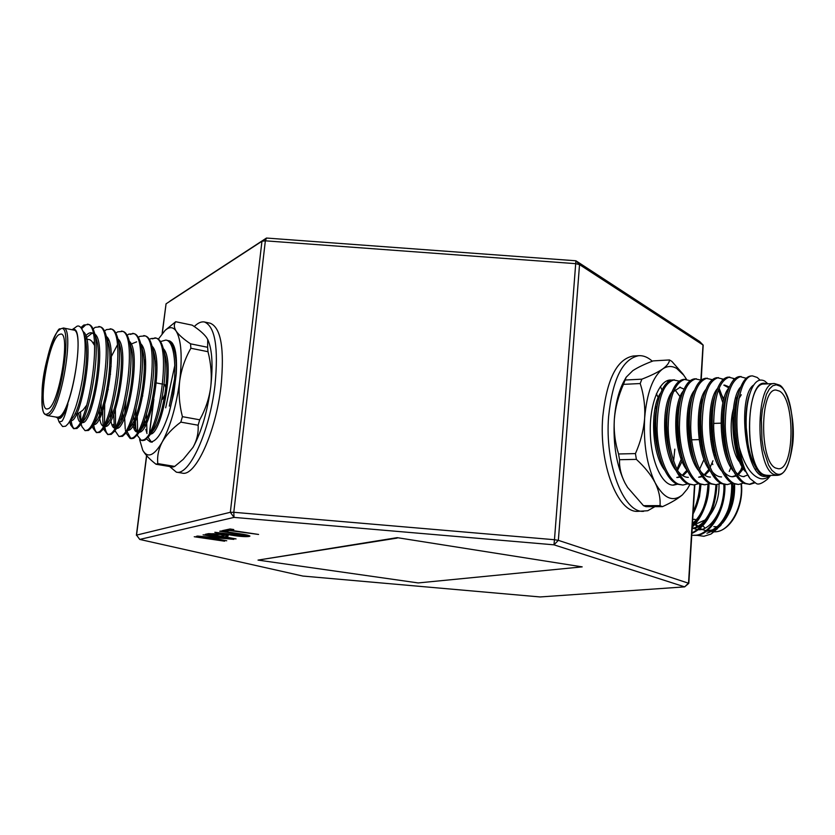 <?xml version="1.0" encoding="UTF-8"?>
<svg xmlns="http://www.w3.org/2000/svg" width="835" height="835" viewBox="0 0 835 835"><rect width="100%" height="100%" fill="white"/><g stroke="black" fill="none" stroke-linecap="round" stroke-linejoin="round"><path stroke-width="1.25" d="M55.893 417.051L59.045 417.291C72.708 412.01 86.151 321.903 72.228 329.773M55.726 417.02L58.147 418.178L59.389 417.761C62.04 416.216 64.879 411.634 67.906 404.025C65.923 412.845 63.94 418.575 61.957 421.216L59.097 421.978L57.74 418.252M59.097 421.978L62.615 426.549L65.641 426.194L67.865 423.992C69.754 421.852 72.321 416.331 75.568 407.438C78.198 399.485 80.494 389.987 82.456 378.944C85.744 356.117 86.047 340.544 83.364 332.215C80.922 326.234 78.375 324.564 75.724 327.216L75.557 327.33M207.623 347.287L207.998 351.712L190.881 348.258L190.537 343.822L207.623 347.287L207.738 339.542L206.475 337.403C203.667 333.624 198.918 329.554 192.227 325.17L175.694 321.726L165.215 330.274L158.358 339.156M149.444 339.469L150.843 338.582L156.166 338.133C159.161 338.791 161.468 342.047 163.107 347.903C169.442 368.454 160.059 422.729 148.828 436.402L144.841 440.16L142.576 440.556L141.198 440.316L137.128 435.129M137.671 431.956L137.128 412.365M154.788 337.851C173.169 338.425 159.141 435.15 143.463 439.92L141.198 440.316M136.105 430.516C135.239 424.66 135.239 417.197 136.136 408.127M160.497 341.567L165.779 340.075C176.78 340.784 177.688 382.346 168.941 413.262L173.753 393.619L176.3 373.6C177.25 353.716 174.859 342.767 169.129 340.753L168.179 340.68M138.328 337.371L139.852 336.359L145.113 335.9C147.972 336.515 150.196 339.626 151.782 345.21C158.222 365.647 148.588 421.341 137.399 434.753L133.715 438.239L131.502 438.657L130.114 438.417L126.148 433.177M130.824 438.448L127.024 431.476M143.724 335.618C161.781 336.108 147.67 433.146 132.327 437.999L130.114 438.417M125.647 431.173L125.407 429.973M125.229 428.846L124.624 417.615M124.78 413.2L126.064 400.403M127.139 335.263L128.788 334.125L133.986 333.645C136.71 334.23 138.85 337.194 140.384 342.517C146.929 362.808 137.034 419.942 125.918 433.083L122.515 436.308L118.956 436.496L114.948 430.63M115.585 426.883L115.387 409.526M132.598 333.363C150.331 333.77 136.115 431.131 121.117 436.058L118.956 436.496M114.28 427.134L113.758 414.17M115.867 333.155L117.651 331.871L122.797 331.38C125.396 331.933 127.431 334.752 128.924 339.814C135.562 359.948 125.407 418.544 114.374 431.392L111.243 434.357L107.725 434.555L104.198 429.962L103.749 428.271M108.446 434.576C106.734 433.709 105.513 431.037 104.772 426.581M104.459 424.201L104.699 404.704M121.399 331.098C138.787 331.422 124.488 429.106 109.834 434.116L107.725 434.555M103.373 426.267L103.363 426.163C100.513 425.151 99.208 419.452 99.428 409.056M103.248 425.401C102.496 419.817 102.528 412.688 103.373 404.025M109.166 373.068L111.128 366.252M104.532 331.046L106.442 329.606L111.535 329.094C113.998 329.627 115.95 332.299 117.391 337.121C124.112 357.067 113.696 417.145 102.757 429.681L99.897 432.405L96.422 432.613L93.102 428.324L92.445 426.184M97.152 432.624C95.503 431.747 94.334 429.086 93.645 424.629M110.116 328.813C127.181 329.063 112.788 427.061 98.478 432.165L96.422 432.613M93.113 328.948L95.169 327.33L100.19 326.809C102.538 327.299 104.406 329.835 105.794 334.417C112.579 354.165 101.901 415.736 91.088 427.948L88.479 430.432L85.045 430.651L81.934 426.654L81.089 423.95M98.77 326.516C115.491 326.683 101.004 425.005 87.049 430.192L85.045 430.651M80.87 421.007L80.536 411.853M80.974 327.518L83.813 325.034L88.781 324.491C91.005 324.961 92.789 327.362 94.125 331.704C100.972 351.232 90.023 414.327 79.346 426.194L76.987 428.459L73.605 428.679L70.693 424.963L69.889 421.404M74.346 428.679C72.718 427.718 71.633 424.785 71.079 419.89M87.351 324.199C103.728 324.293 89.136 422.938 75.547 428.209L73.605 428.679M86.203 339.02L86.558 338.352M165.779 340.075L167.146 340.356C170.277 341.056 172.678 344.458 174.358 350.585C175.893 356.472 176.54 364.143 176.3 373.6M152.22 338.853L155.467 338.039M130.177 334.407L133.287 333.562M57.229 417.291L59.097 416.884C71.664 412.313 85.389 329.491 73.553 330.034L63.439 328.009C74.993 327.404 61.195 410.465 48.889 415.099L47.063 415.517L57.229 417.291M139.591 439.534L142.754 450.232C147.638 458.592 154.131 455.837 162.23 441.976C170.476 426.226 176.3 405.893 179.702 380.99C182.447 356.503 181.268 339.897 176.185 331.171C173.69 327.518 170.664 326.746 167.125 328.865L165.215 330.274M156.03 464.25L157.794 463.602L174.703 466.421L172.897 467.047L156.03 464.25C149.705 459.333 145.321 454.731 142.868 450.441M48.503 408.649C59.024 404.464 70.798 333.53 60.945 334.01L58.899 334.647C48.232 341.024 37.22 408.931 46.896 409.014L48.503 408.649M85.285 338.833L89.971 339.761L91.819 341.212L94.626 345.544M86.746 405.1L82.936 410.121L77.749 413.805L74.952 413.962M162.376 399.391L164.965 394.391M165.841 388.004L164.725 384.528M194.263 326.558C197.895 322.915 201.298 321.392 204.46 321.997L210.243 323.218C220.972 327.675 224.573 348.633 221.035 386.094C215.921 432.3 195.275 477.025 182.187 473.101L176.352 472.14L169.641 466.514M204.46 321.997C215.075 326.443 218.603 347.423 215.012 384.935C209.846 431.225 189.305 476.044 176.352 472.14M766.53 383.923C745.916 374.195 742.889 466.859 763.774 475.084L769.285 475.449M767.897 383.849L764.797 381.094C759.015 378.098 754.235 381.699 750.456 391.918C747.116 401.604 745.707 413.492 746.229 427.572L748.066 444.46C749.559 451.975 749.913 453.854 753.233 462.538C756.552 469.312 759.286 473.205 761.426 474.186L766.624 476.326L769.818 475.439M770.392 475.428C767.073 478.298 763.681 479.353 760.215 478.591C751.312 475.752 744.298 465.241 739.184 447.069C732.775 413.69 740.687 375.249 752.512 375.896L757.251 377.472L759.933 380.029M752.512 375.896L751.082 375.959C746.699 376.366 742.993 380.75 739.967 389.12C733.005 407.417 734.174 446.715 743.515 467.391L750.133 478.685L755.717 483.027C757.731 485.187 761.635 483.893 767.448 479.165L770.663 475.428M686.527 379.309L682.821 373.861L671.862 361.388L669.472 359.948L653.158 360.897C644.536 364.164 637.752 367.41 632.815 370.646L626.198 377.19L625.112 380.029L641.844 379.173L640.215 383.536L623.453 384.361C618.37 395.884 615.332 407.511 614.341 419.264C615.572 403.357 618.85 390.54 624.163 380.833L626.198 377.18M687.696 483.862L682.905 485.052L677.164 484.175C671.121 481.576 665.913 474.363 661.518 462.538C654.87 444.481 653.795 415.788 658.888 398.472C662.312 386.835 667.04 380.645 673.073 379.883L679.272 381.125M682.905 485.052L678.531 484.154C667.322 479.718 657.458 454.219 657.061 428.219C657.573 398.911 663.355 382.774 674.419 379.81M698.665 483.705L693.843 484.937L688.134 484.06C682.341 481.555 677.289 474.645 672.958 463.331C665.902 444.805 664.817 414.651 670.202 397.084C673.584 385.958 678.156 380.04 683.938 379.33L690.19 380.645M693.843 484.937L689.512 484.039C678.396 479.582 668.605 453.969 668.188 427.864C668.658 398.431 674.367 382.232 685.305 379.267M709.74 483.538L704.865 484.822L699.187 483.935C693.645 481.534 688.739 474.917 684.491 464.083C677.039 445.139 675.933 413.502 681.59 395.727C684.93 385.081 689.366 379.434 694.897 378.787L701.212 380.165M704.865 484.822L700.575 483.924C689.564 479.447 679.836 453.718 679.408 427.499C679.836 397.94 685.462 381.678 696.275 378.714M720.897 483.371L715.992 484.707L710.334 483.82C705.022 481.492 700.283 475.157 696.108 464.803C688.259 445.462 687.142 412.292 693.081 394.36C696.369 384.194 700.659 378.819 705.94 378.234L712.318 379.695M715.992 484.707L711.733 483.809C700.816 479.311 691.171 453.468 690.712 427.134C691.119 397.46 696.661 381.125 707.328 378.161M732.149 483.204L727.202 484.592L721.576 483.705C716.493 481.461 711.911 475.386 707.829 465.492C699.584 445.765 698.457 411.06 704.667 393.014C707.903 383.317 712.036 378.203 717.088 377.67L723.517 379.215M727.202 484.592L722.985 483.684C712.182 479.165 702.611 453.217 702.131 426.768C702.496 396.959 707.944 380.572 718.486 377.597M743.505 483.037L738.505 484.477L732.911 483.58C728.047 481.409 723.611 475.595 719.624 466.149C711.013 446.078 709.875 409.849 716.346 391.688C719.509 382.451 723.507 377.597 728.318 377.107L734.81 378.746M738.505 484.477L734.341 483.569C723.632 479.029 714.144 452.967 713.633 426.403C713.967 396.468 719.332 380.008 729.738 377.034M755.122 482.755L749.913 484.363L744.35 483.465C739.685 481.357 735.416 475.804 731.523 466.775C722.536 446.391 721.388 408.628 728.11 390.394C731.209 381.595 735.061 376.982 739.653 376.533L746.198 378.276M749.913 484.363L745.78 483.444C735.186 478.883 725.772 452.706 725.239 426.027C725.542 395.967 730.823 379.445 741.073 376.47M700.659 401.322L701.39 404.13M701.337 398.994L702.037 401.395M713.831 449.167L713.257 452.612M718.465 389.684L722.88 402.825M723.653 406.353L724.258 409.651M719.227 388.39L723.548 400.028M724.289 402.95L724.78 405.132M722.035 379.226L722.849 379.831M730.907 467.527L729.247 471.472M733.203 378.673L734.142 379.382M742.649 465.345L740.154 471.618M743.202 467.642L742.993 468.205M761.186 474.009L760.883 474.551M754.349 482.327L749.204 484.342M764.265 384.027C745.071 382.002 744.517 467.36 763.795 474.656L767.021 475.47L777.197 475.334L774.003 474.52C754.944 467.193 755.456 381.501 774.431 383.547L764.265 384.027M683.98 375.437L676.736 368.486C671.977 365.678 667.259 365.855 662.593 369.028C667.082 365.772 669.367 362.745 669.472 359.948M627.722 487.661L625.029 483.089L627.534 487.369L643.482 505.666L660.026 505.624C660.568 498.234 658.94 490.604 655.131 482.745C663.825 498.505 672.937 502.524 682.487 494.779C677.905 498.735 671.236 502.691 662.479 506.647L645.966 506.678L643.482 505.666M775.6 468.017L778.397 468.748C794.544 470.157 795.473 399.735 779.535 391.124L776.018 390.049C759.798 388.327 759.318 461.546 775.6 468.017M654.901 506.657L647.741 510.738L637.888 511.344C617.796 513.139 598.716 464.083 602.766 416.655C606.763 379.288 616.908 359.071 633.201 356.013L638.9 355.668C643.514 355.449 647.991 357.296 652.323 361.221M674.816 449.136L673.615 461.16M643.587 511.344C623.599 513.149 604.592 463.968 608.621 416.435C612.587 378.986 622.68 358.726 638.9 355.668M734.57 484.175C735.165 498.537 731.627 510.957 723.935 521.416L722.484 523.201M723.726 521.677L722.672 522.929M734.289 484.091L731.773 505.446C728.924 513.588 728.141 515.519 723.528 521.938M719.833 525.925L711.702 530.622L721.784 523.169M700.836 529.599L699.73 528.931M697.59 527.261L695.471 524.964M731.742 483.423C731.773 507.294 724.832 524.182 710.898 534.108L703.863 536.279L697.235 535.35M693.217 511.448C697.048 503.474 699.25 494.393 699.855 484.206M693.06 513.942C697.569 505.478 700.168 495.677 700.857 484.509M692.34 525.914C701.807 515.915 707.015 502.044 707.955 484.3M692.267 527.104C702.496 517.095 708.059 502.701 708.967 483.914M691.912 532.918C706.327 525.497 714.353 509.423 715.971 484.707M712.819 464.584L712.151 462.872M691.881 533.429C706.88 526.593 715.251 510.331 716.973 484.644M724.916 484.582C725.803 509.402 711.243 534.003 697.11 535.371L692.768 535.298L696.129 535.204C710.241 533.826 724.79 509.256 723.924 484.446M715.616 455.701L714.77 454.783M711.785 530.058L707.255 530.642M717.108 526.76L713.81 526.655M693.968 523.148L694.751 523.284M695.826 523.368L697.684 523.274L705.251 519.913M695.064 519.339L692.737 519.38M700.377 490.072L699.751 494.226M706.629 531.144C719.895 531.718 734.32 506.761 731.47 483.559M692.215 527.887L692.831 528.252M698.686 529.776C711.378 530.434 725.531 507.231 723.788 484.415M692.184 528.336C700.127 527.062 706.681 520.33 711.858 508.118M692.486 523.357C696.922 519.798 700.555 514.642 703.394 507.91M710.898 534.108L720.835 525.351L728.485 511.886C731.784 503.056 733.193 493.589 732.723 483.496M706.932 533.262L717.223 528.993M729.811 507.972L732.66 492.556M692.246 527.417L693.353 528.158M693.812 528.419L697.121 529.672M713.643 522.105C720.501 513.65 724.237 502.691 724.853 489.237M692.173 528.576C696.62 528.482 701.056 525.966 705.471 521.03M712.923 508.139L716.952 486.179M692.434 524.307L697.256 519.944M704.448 507.941C707.475 500.718 708.988 492.702 708.988 483.903M695.972 507.607L699.5 496.731L700.972 484.54M709.969 515.132C716.273 506.469 719.29 496.157 718.998 484.196M705.418 530.455L702.559 529.62M701.974 529.359L700.304 528.43M699.626 527.97L695.482 523.764M720.835 525.351L728.485 511.886M397.189 537.656L258.025 560.097L418.199 582.934L582.183 566.871L397.189 537.656L582.183 566.871M194.231 536.738L224.584 541.184L194.231 536.738M203.688 536.602L226.734 540.767L196.288 536.289L226.483 538.679L203.093 534.817L233.842 539.358L197.394 536.049M224.865 536.853L236.044 538.919L205.212 534.358L208.593 533.628L221.171 534.223L228.226 535.934L224.865 536.853L227.245 536.362M230.554 530.246L258.568 534.452L229.333 530.507L226.149 531.196L222.423 530.632L230.022 528.993L233.79 529.557L230.554 530.246L232.673 529.39M245.333 535.955L237.923 533.941L219.73 531.217L239.134 533.68C245.281 534.515 248.872 535.318 249.915 536.101L249.06 536.477C245.219 536.884 239.436 536.456 231.723 535.204L214.866 532.271L245.333 535.955M540.13 596.952L684.658 586.869L553.97 544.827L234.03 517.397L139.748 539.431L302.928 576.066L540.13 596.952M701.202 380.155L703.185 345.116L579.532 264.622L575.806 263.672L265.353 240.824L261.95 241.242L166.05 303.825L162.126 333.562M146.689 455.701L136.543 535.12L139.748 539.431L136.543 535.12L230.324 512.293L233.79 512.293L554.471 539.723L558.354 540.349L688.823 583.321L694.835 484.874M170.079 301.007L266.48 238.048L575.92 260.781L699.688 341.536L703.185 345.116M625.029 483.089C616.564 465.815 612.994 444.544 614.341 419.264C613.652 431.006 615.061 442.571 618.558 453.979L635.435 453.593C640.602 441.924 643.67 430.108 644.641 418.168C643.357 443.75 646.854 465.272 655.131 482.745C650.987 474.875 644.745 467.078 636.385 459.375L619.528 459.709C619.257 467.537 621.094 475.324 625.029 483.089M660.433 386.49L661.998 390.081M766.206 476.315L765.716 476.336C745.164 479.791 736.668 395.049 753.869 384.883M745.519 471.66C730.239 455.733 728.84 398.211 740.822 386.866M747.513 475.115L743.463 476.597M733.715 471.493C718.632 455.346 717.296 399.422 729.132 387.68M743.244 466.755L737.785 474.103M735.99 475.407L732.118 476.743M721.993 471.326C707.13 454.971 705.857 400.602 717.526 388.494M723.82 385.133L729.007 387.993M710.366 471.138C695.732 454.616 694.511 401.76 706.013 389.319M718.611 389.298L723.82 399.036M724.623 401.437L725.093 402.992M720.49 468.184L720.135 468.79M698.843 470.95C684.439 454.271 683.27 402.898 694.595 390.154M712.975 460.743L710.063 467.433M708.988 469.28L704.176 474.844M701.974 476.232L698.644 477.192M687.393 470.752C673.24 453.937 672.123 404.015 683.26 390.989M676.047 470.543C662.145 453.624 661.069 405.111 672.018 391.834M679.596 387.221L684.074 389.11M687.059 470.063L682.226 475.303M679.763 476.722L676.788 477.474M664.785 470.324C651.143 453.321 650.11 406.186 660.861 392.68M682.028 457.455L676.893 469.416M676.809 484.018L672.78 485.125M666.852 380.864L668.438 381.595M681.871 456.975L681.297 459.302M753.118 462.256L753.034 462.079C744.716 444.022 743.661 409.327 749.746 393.88L750.091 392.951M743.515 467.391L741.062 461.63C733.036 443.813 732.003 410.402 737.9 394.986L738.933 392.346M744.173 476.618C741.125 476.66 738.13 474.958 735.176 471.514M731.523 466.775L729.185 461.16C721.461 443.604 720.448 411.478 726.147 396.124L727.128 393.525M743.849 468.174L738.495 474.645M736.345 475.95L732.817 476.764C729.644 476.816 726.523 475.011 723.454 471.347M719.624 466.149L717.401 460.669C710 443.395 708.998 412.563 714.478 397.272L716.346 391.688M724.519 385.06L729.414 386.991M735.75 397.189L736.553 399.433M721.565 476.921C718.257 476.973 715.01 475.052 711.817 471.17M707.829 465.492L705.711 460.148C698.634 443.197 697.653 413.649 702.903 398.441L704.667 393.014M725.229 399.078L725.584 400.111M710.397 477.067C706.963 477.119 703.581 475.084 700.273 470.971M696.108 464.803L694.115 459.615C687.372 442.999 686.391 414.734 691.422 399.641L693.081 394.36M709.698 470.262L704.865 475.324M702.287 476.66L699.323 477.213M684.491 464.083L682.602 459.041C676.214 442.79 675.233 415.84 680.024 400.873L681.59 395.727M704.009 459.438L699.5 469.395M688.353 477.349C684.637 477.411 681.005 475.157 677.456 470.564L682.091 461.296M672.958 463.331L671.183 458.446C665.067 439.116 664.242 420.318 668.731 402.063L670.202 397.084M673.417 391.73L680.285 387.158M687.612 471.159L682.905 475.741M680.034 477.098L677.456 477.495M661.518 462.538L659.859 457.82C654.076 439.2 653.294 421.028 657.531 403.284L658.22 401.05M675.004 389.83L680.118 396.75M671.737 380.071L670.275 380.019C658.93 380.259 649.379 404.881 650.319 433.229C651.091 461.598 662.113 485.584 673.448 485.145L677.342 484.248M742.503 465.001C735.395 453.854 732.619 437.874 734.163 417.062M738.86 398.681L741.282 394.778M733.339 409.192C728.538 426.027 732.076 454.365 739.862 462.183L742.576 465.189M623.453 384.361L625.112 380.029M619.528 459.709L618.558 453.979M660.026 505.624L662.479 506.647M687.403 488.903L682.487 494.779L687.403 488.903L689.835 484.634M635.435 453.593L636.385 459.375M641.844 379.173C650.872 375.677 657.792 372.295 662.593 369.028C652.782 376.762 646.791 393.149 644.641 418.168C645.288 406.321 643.806 394.778 640.215 383.536M750.133 478.685C745.06 471.89 741.407 461.348 739.184 447.069M169.328 406.102L174.661 378.505M207.748 339.542L207.925 339.908C212.184 349.614 213.123 365.281 210.733 386.918C207.435 411.613 201.538 431.747 193.052 447.309L183.262 459.323L193.052 447.309C196.903 440.337 198.594 432.968 198.125 425.224L180.83 422.124C172.459 428.334 166.259 434.952 162.23 441.976C158.525 449.073 157.053 456.286 157.794 463.602M165.674 407.793L174.87 365.135M176.049 361.492L176.456 360.282M67.906 404.025C64.452 414.014 61.498 418.815 59.045 418.439L57.886 418.231M83.166 331.599C96.088 339.542 80.348 425.005 70.641 420.454M85.222 338.572L92.257 333.019M94.825 334.042C107.694 342.642 92.247 426.299 82.237 422.468M80.64 421.466L78.615 413.231M106.4 336.474C119.228 345.659 104.072 427.583 93.77 424.462M117.912 338.895C130.678 348.654 115.814 428.866 105.241 426.434M100.889 415.506L101.181 402.908M109.782 363.528L111.305 359.457M129.352 341.306C142.054 351.618 127.484 430.129 116.639 428.386M115.021 427.917L113.059 424.472M111.859 415.11L111.963 408.054M140.729 343.728C153.348 354.562 139.08 431.392 127.985 430.317M122.881 418.105L122.829 412.417M141.96 348.111L142.837 347.183M152.033 346.139C164.568 357.474 150.592 432.645 139.278 432.227M137.629 432.029L134.967 427.802L133.704 416.289M144.236 365.229L145.551 362.223M153.108 350.022L153.922 349.197M163.274 348.55C175.705 360.376 162.021 433.887 150.498 434.116M145.092 426.08L144.57 419.828M155.508 366.127L156.771 363.371M164.192 351.932L164.944 351.201M174.452 350.95L175.705 352.85M151.302 441.913L148.119 437.31M146.918 432.165L146.542 413.701M171.467 343.665L172.375 343.112M83.364 332.215L84.721 336.693C90.733 353.664 81.287 408.472 72.478 418.105L67.875 423.992M84.805 336.954C87.268 333.812 89.522 332.434 91.558 332.8L93.249 333.635M94.125 331.704L96.411 339.323C102.361 356.482 93.144 409.995 84.199 419.942L79.346 426.194M80.296 422.113C78.751 421.445 77.749 418.752 77.3 414.014M93.217 343.373L94.386 341.515M105.794 334.417L108.018 341.953C113.915 359.28 104.928 411.509 95.858 421.748L91.088 427.948M107.705 340.899L108.623 339.918M117.391 337.121L119.562 344.573C125.386 362.046 116.618 413.022 107.444 423.543L105.273 425.673M109.855 359.374L117.453 344.824M128.924 339.814L131.032 347.183C136.783 364.801 128.235 414.525 118.967 425.307L114.374 431.392M114.886 428.157L114.614 428.125C112.808 427.75 111.577 425.234 110.898 420.558M110.627 417.97L110.45 412.981M131.168 344.041L136.658 341.839M140.384 342.517L142.43 349.792C148.108 367.536 139.769 416.018 130.427 427.061L125.918 433.083M121.722 420.663L121.461 416.561M141.585 346.786L142.326 346.097M151.782 345.21L153.765 352.401C159.349 370.249 151.229 417.51 141.825 428.783L137.399 434.753M136.919 432.019C134.842 431.57 133.454 428.647 132.755 423.261M144.142 362.087L145.374 359.499M152.753 348.748L153.421 348.164M163.107 347.903L165.027 355C170.517 372.942 162.606 418.993 153.16 430.495L148.828 436.402M143.724 425.777L143.411 422.98M155.373 363.215L156.573 360.835M175.204 354.478L176.3 357.912M81.757 328.541L85.233 325.326M146.522 439.001L150.196 441.872C156.343 442.039 162.595 432.499 168.941 413.262M174.703 466.421L183.262 459.323M180.83 422.124L182.406 416.665L199.711 419.796L198.125 425.224M199.711 419.796C205.514 409.359 209.188 398.399 210.733 386.918C211.965 375.395 211.046 363.653 207.998 351.712M190.881 348.258C185.026 358.539 181.299 369.446 179.702 380.99C178.408 392.648 179.316 404.547 182.406 416.665M175.694 321.726C173.732 324.324 173.899 327.466 176.185 331.171C178.815 334.95 183.596 339.167 190.537 343.822M257.347 534.296L229.333 530.507M229.374 530.1L226.149 531.196M226.191 530.778L223.571 530.392M246.001 535.663L237.975 533.523L220.878 530.966M249.769 535.882L249.06 536.477M249.112 536.07L240.24 535.913M235.251 535.298L214.835 532.281M206.339 534.118L236.044 538.919M228.08 535.726L227.297 535.966M217.998 533.795L212.414 533.732L209.992 534.65L221.254 536.321L224.354 535.527L220.169 534.494L209.992 534.65M224.354 535.527L219.354 533.962M203.093 534.817L226.483 538.679M232.631 539.212L226.483 538.648M397.147 538.095L258.025 560.097M656.414 393.734L658.763 398.942M655.475 405.998L656.56 410.089M59.577 329.752C46.353 338.018 34.308 422.719 47.804 413.638C61.362 407.814 74.002 316.528 59.577 329.752M779.796 386.041L776.226 384.799L772.699 385.791L769.379 389.006L766.436 394.308L762.324 410.058L761.384 419.713L762 440.035L763.524 449.606L768.576 465.085L771.822 470.199L775.339 473.205C795.379 485.375 799.606 397.168 779.796 386.041M714.374 531.832L716.169 531.738C730.197 530.862 743.693 505.446 741.052 484.091M702.893 525.831L705.126 528.158M707.892 530.11L708.873 530.601M712.182 531.634L709.332 531.133M554.471 539.723L575.92 260.781L579.532 264.622L558.354 540.349L553.97 544.827L554.471 539.723M265.353 240.824L233.79 512.293L234.03 517.397L230.324 512.293L261.95 241.242L266.48 238.048L265.353 240.824M166.071 303.815L162.303 333.342M153.891 399.255L149.622 432.676M688.823 583.321L684.658 586.869L688.531 583.08L694.501 484.905M700.878 379.967L703.007 344.98L699.688 341.536M72.061 329.742L75.724 327.216M63.439 328.009L60.026 328.99C58.074 325.901 44.13 357.891 42.157 388.682C41.176 418.565 45.226 413.221 47.063 415.517M162.731 384.152L156.322 382.941M110.523 374.257L109.072 373.986M755.341 469.113L756.75 469.093M777.197 475.334C781.456 475.031 788.553 472.84 792.707 444.147C795.849 418.126 786.58 387.471 779.295 385.018L774.431 383.547M676.642 440.233L678.041 440.191M691.662 439.826L699.187 439.617M710.595 439.304L712.036 439.273M741.428 483.976C743.766 504.799 732.232 529.724 716.357 531.738L714.363 531.843M707.12 530.747L708.477 530.987M713.581 423.418L721.002 423.168M765.716 476.336L766.624 476.326M739.967 389.12L737.9 394.986M728.11 390.394L726.147 396.124M658.888 398.472L657.531 403.284M749.746 393.88L750.456 391.918M142.795 395.926L141.376 395.665M108.32 389.548L106.87 389.287M69.649 421.717L70.693 424.963M102.997 426.059L103.175 426.622M103.728 428.418L104.198 429.962M114.927 430.662L115.209 431.58M141.94 348.049L142.754 346.995M145.812 429.44L147.002 433.563M102.757 429.681L107.444 423.543M174.358 350.585L176.216 357.599M150.206 441.872L152.21 442.216M136.387 535.225L146.553 455.545M149.434 433.031L153.504 401.092"/></g></svg>
